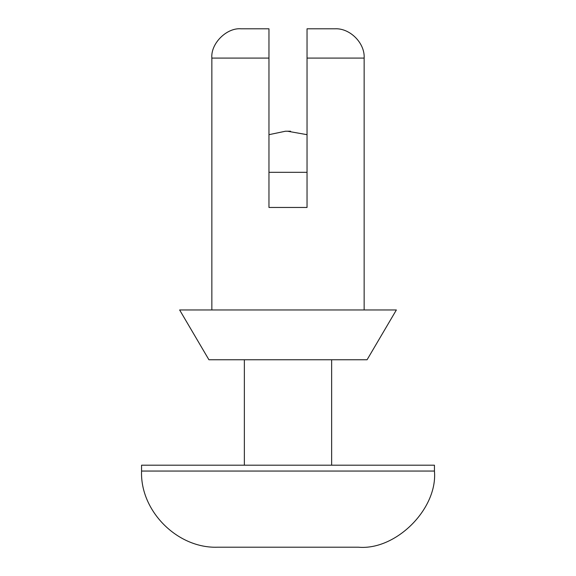 <?xml version="1.0" encoding="UTF-8"?>
<svg xmlns="http://www.w3.org/2000/svg" width="576" height="576" viewBox="0 0 576 576"><rect width="100%" height="100%" fill="white"/><g stroke="black" fill="none" stroke-linecap="round" stroke-linejoin="round"><path stroke-width="0.86" d="M211.853 58.09C210.542 43.596 226.649 27.49 241.142 28.8L268.963 28.8L241.142 28.8C226.649 27.49 210.542 43.596 211.853 58.09L268.963 58.09L268.963 28.8L268.963 58.09L211.853 58.09L211.853 309.967L211.853 58.09M307.037 28.8L334.858 28.8L307.037 28.8L307.037 58.09L364.147 58.09L307.037 58.09L364.147 58.09L307.037 58.09L307.037 207.461L268.963 207.461L268.963 58.09L268.963 207.461L307.037 207.461L307.037 58.09M367.078 359.755L208.922 359.755L367.078 359.755L396.367 309.967L179.633 309.967L396.367 309.967M208.922 359.755L179.633 309.967L208.922 359.755M358.294 547.2L217.706 547.2L358.294 547.2C395.964 550.606 437.846 508.723 434.441 471.053L141.559 471.053L434.441 471.053C437.846 508.723 395.964 550.606 358.294 547.2M434.441 471.053L434.441 465.192L141.559 465.192L434.441 465.192L434.441 471.053M331.639 465.192L331.639 359.755L331.639 465.192M307.037 172.31L268.963 172.31L307.037 172.31M307.037 134.676L288 131.306L307.037 134.676M364.147 309.967L364.147 58.09C365.054 43.085 349.87 27.893 334.858 28.8M141.559 465.192L141.559 471.053C140.047 511.15 177.61 548.712 217.706 547.2M244.361 465.192L244.361 359.755M268.963 134.676L285.444 131.227L290.556 131.227L285.444 131.227"/></g></svg>
